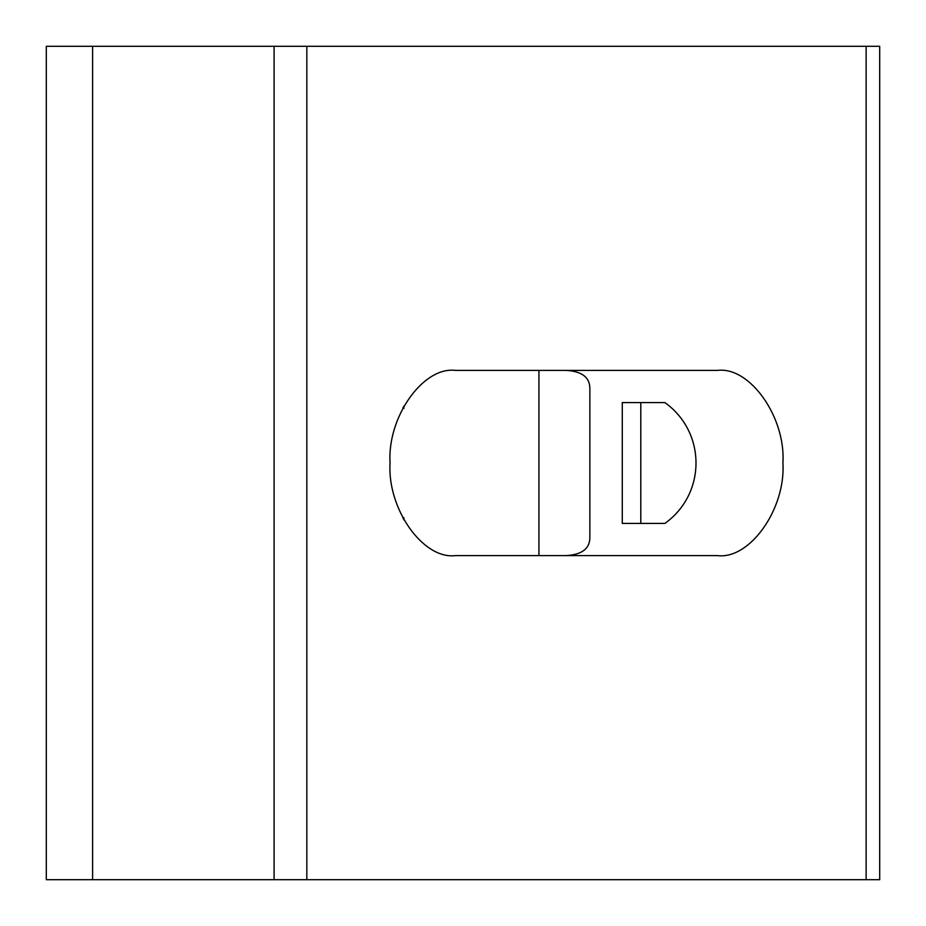 <?xml version="1.0" encoding="UTF-8"?>
<svg xmlns="http://www.w3.org/2000/svg" width="926" height="926" viewBox="0 0 926 926"><rect width="100%" height="100%" fill="white"/><g stroke="black" fill="none" stroke-linecap="round" stroke-linejoin="round"><path stroke-width="1.39" d="M403.204 518.676L403.898 517.68L403.898 519.937M455.534 555.6C423.136 559.744 387.126 508.814 390.054 463C387.126 417.186 423.136 366.256 455.534 370.4L717.442 370.4C749.84 366.256 785.85 417.186 782.921 463C785.85 508.814 749.84 559.744 717.442 555.6L455.534 555.6M566.203 555.6C582.003 554.651 589.885 548.597 589.862 537.416L589.862 388.584C589.885 377.403 582.003 371.349 566.203 370.4M622.272 402.567L622.272 523.433L664.868 523.433C706.376 493.766 706.376 432.234 664.868 402.567L622.272 402.567L622.272 523.433M403.898 406.063L403.898 408.32L403.204 407.324M403.898 408.32L402.995 407.729M402.995 518.271L403.898 517.68M92.6 46.3L46.3 46.3L46.3 879.7L879.7 879.7L879.7 46.3L92.6 46.3L92.6 879.7M538.932 555.6L538.932 370.4M640.792 523.433L640.792 402.567M274.096 879.7L274.096 46.3M306.83 879.7L306.83 46.3M866.134 879.7L866.134 46.3"/></g></svg>
